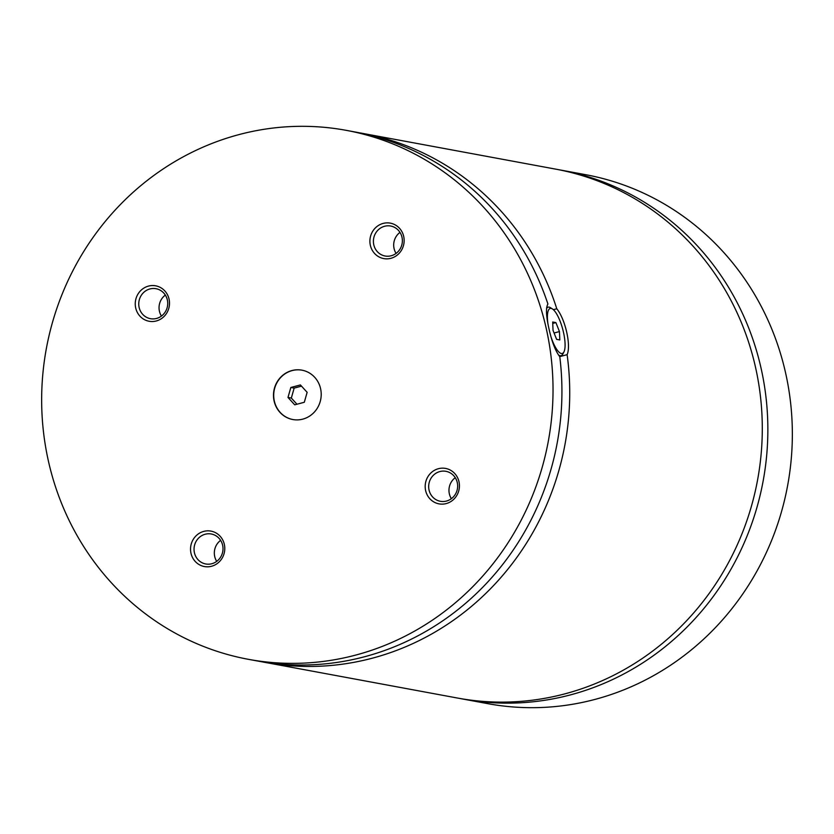 <?xml version="1.0" encoding="UTF-8"?>
<svg xmlns="http://www.w3.org/2000/svg" width="834" height="834" viewBox="0 0 834 834"><rect width="100%" height="100%" fill="white"/><g stroke="black" fill="none" stroke-linecap="round" stroke-linejoin="round"><path stroke-width="1.25" d="M460.41 698.569A268.975 255.225 -79.5 0 0 463.193 699.101A268.975 255.225 -79.5 0 0 570.8 694.795A268.975 255.225 -79.5 0 0 767.812 424.391A268.975 255.225 -79.5 0 0 561.146 170.146A268.975 255.225 -79.5 0 0 558.363 169.646M261.167 661.654A268.975 255.225 -79.5 0 0 265.056 662.404L457.626 698.068A268.975 255.225 -79.5 0 0 565.233 693.763A268.975 255.225 -79.5 0 0 762.245 423.359A268.975 255.225 -79.5 0 0 555.58 169.114L363.019 133.461A268.975 255.225 -79.5 0 0 359.12 132.762M291.869 370.557A25.103 23.821 -79.5 0 0 273.479 395.796A25.103 23.821 -79.5 0 0 292.776 419.523A25.103 23.821 -79.5 0 0 302.815 419.127A25.103 23.821 -79.5 0 0 321.205 393.888A25.103 23.821 -79.5 0 0 301.918 370.16A25.103 23.821 -79.5 0 0 291.869 370.557M302.023 370.181A25.103 23.821 -79.5 0 0 292.098 370.598A25.103 23.821 -79.5 0 0 273.708 395.775A25.103 23.821 -79.5 0 0 292.88 419.544M551.232 337.551A23.31 6.703 75 0 0 563.93 351.927L562.867 353.991A25.103 7.225 -105 0 1 561.063 355.67A25.103 7.225 -105 0 1 558.384 354.909M546.562 308.403A25.103 7.225 -105 0 1 548.115 307.162A25.103 7.225 -105 0 1 550.503 307.715L552.452 308.966A23.31 6.703 75 0 0 547.896 323.467M563.93 351.927A23.31 6.703 75 0 0 563.482 332.307A23.31 6.703 75 0 0 552.452 308.966M559.718 356.639L567.12 354.659C571.259 345.516 565.316 319.161 556.778 308.768L553.369 309.675M346.318 130.365L355.232 132.012A268.975 255.225 -79.5 0 1 547.907 303.993C545.728 307.819 546.093 316.117 549.001 328.877C551.889 341.846 555.486 351.124 559.781 356.712A268.975 255.225 -79.5 0 1 364.875 656.66A268.975 255.225 -79.5 0 1 257.268 660.966L248.365 659.319A268.975 255.225 -79.5 0 0 355.972 655.013A268.975 255.225 -79.5 0 0 552.984 384.61A268.975 255.225 -79.5 0 0 346.318 130.365A268.975 255.225 -79.5 0 0 238.712 134.67A268.975 255.225 -79.5 0 0 41.7 405.074A268.975 255.225 -79.5 0 0 248.365 659.319M203.736 531.394A18.025 17.097 -79.5 0 0 190.986 553.276A18.025 17.097 -79.5 0 0 211.586 566.255A18.025 17.097 -79.5 0 0 224.336 544.373A18.025 17.097 -79.5 0 0 203.736 531.394M211.846 563.721A15.241 14.459 -79.5 0 0 223.012 548.407A15.241 14.459 -79.5 0 0 211.294 534A15.241 14.459 -79.5 0 0 205.195 534.24A15.241 14.459 -79.5 0 0 194.041 549.564A15.241 14.459 -79.5 0 0 205.748 563.972A15.241 14.459 -79.5 0 0 211.846 563.721M220.614 540.359A15.241 14.459 -79.5 0 0 216.725 561.365M438.371 468.718A18.025 17.097 -79.5 0 0 425.632 490.601A18.025 17.097 -79.5 0 0 446.232 503.58A18.025 17.097 -79.5 0 0 458.981 481.698A18.025 17.097 -79.5 0 0 438.371 468.718M446.492 501.046A15.241 14.459 -79.5 0 0 457.657 485.732A15.241 14.459 -79.5 0 0 445.94 471.325A15.241 14.459 -79.5 0 0 439.841 471.564A15.241 14.459 -79.5 0 0 428.676 486.889A15.241 14.459 -79.5 0 0 440.394 501.297A15.241 14.459 -79.5 0 0 446.492 501.046M455.26 477.684A15.241 14.459 -79.5 0 0 451.361 498.69M383.098 223.429A18.025 17.097 -79.5 0 0 370.348 245.311A18.025 17.097 -79.5 0 0 390.958 258.29A18.025 17.097 -79.5 0 0 403.698 236.408A18.025 17.097 -79.5 0 0 383.098 223.429M391.209 255.757A15.241 14.459 -79.5 0 0 402.374 240.432A15.241 14.459 -79.5 0 0 390.666 226.024A15.241 14.459 -79.5 0 0 384.568 226.275A15.241 14.459 -79.5 0 0 373.403 241.599A15.241 14.459 -79.5 0 0 385.11 256.007A15.241 14.459 -79.5 0 0 391.209 255.757M399.976 232.394A15.241 14.459 -79.5 0 0 396.087 253.4M148.452 286.104A18.025 17.097 -79.5 0 0 135.702 307.986A18.025 17.097 -79.5 0 0 156.312 320.965A18.025 17.097 -79.5 0 0 169.052 299.083A18.025 17.097 -79.5 0 0 148.452 286.104M156.563 318.432A15.241 14.459 -79.5 0 0 167.728 303.117A15.241 14.459 -79.5 0 0 156.021 288.71A15.241 14.459 -79.5 0 0 149.922 288.95A15.241 14.459 -79.5 0 0 138.757 304.274A15.241 14.459 -79.5 0 0 150.464 318.682A15.241 14.459 -79.5 0 0 156.563 318.432M165.33 295.069A15.241 14.459 -79.5 0 0 161.442 316.076M463.193 699.101L487.682 703.635A268.975 255.225 -79.5 0 0 595.288 699.33A268.975 255.225 -79.5 0 0 792.3 428.926A268.975 255.225 -79.5 0 0 585.635 174.681L561.146 170.146M556.778 308.768A268.975 255.225 -79.5 0 0 363.019 133.461M265.056 662.404A268.975 255.225 -79.5 0 0 372.673 658.099A268.975 255.225 -79.5 0 0 567.12 354.659M555.903 322.591L552.692 321.997L553.036 330.379L556.601 339.344L559.812 339.938L559.458 331.567L555.903 322.591L552.744 323.436M559.458 331.567L554.078 333.006M304.306 402.269L307.141 392.324L300.396 384.933L290.826 387.487L287.991 397.443L294.725 404.834L304.306 402.269M301.512 386.142L294.162 388.102L291.327 398.058L296.967 404.24M291.327 398.058L287.991 397.443M294.162 388.102L290.826 387.487M548.115 307.162L546.666 307.548M561.063 355.67L559.291 356.139"/></g></svg>

